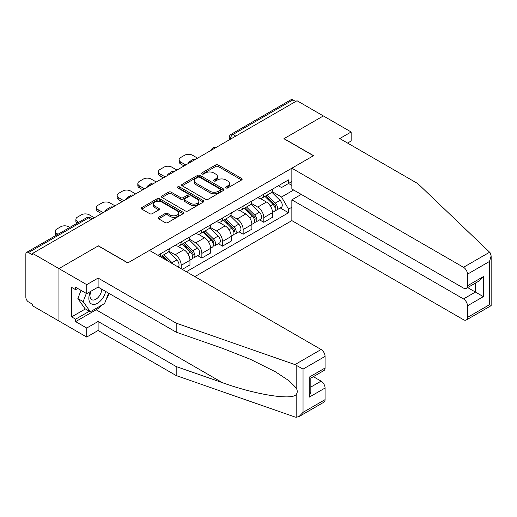 <?xml version="1.0" encoding="UTF-8"?>
<svg xmlns="http://www.w3.org/2000/svg" width="517" height="517" viewBox="0 0 517 517"><rect width="100%" height="100%" fill="white"/><g stroke="black" fill="none" stroke-linecap="round" stroke-linejoin="round"><path stroke-width="0.78" d="M225.987 187.936A1.286 0.743 0 0 0 227.803 187.936L241.607 179.968A1.835 1.06 0 0 0 242.143 179.218A1.835 1.06 0 0 0 241.607 178.468L218.226 164.968A1.835 1.06 0 0 0 215.628 164.968L201.824 172.937A1.286 0.743 0 0 0 201.449 173.46A1.286 0.743 0 0 0 201.824 173.99A1.286 0.743 0 0 0 203.646 173.99L205.43 172.956A5.881 3.393 0 0 1 213.741 172.956L215.692 174.08A5.881 3.393 0 0 1 217.411 176.478A5.881 3.393 0 0 1 215.692 178.882L213.902 179.91A1.286 0.743 0 0 0 213.527 180.439A1.286 0.743 0 0 0 213.902 180.963A1.286 0.743 0 0 0 215.725 180.963L217.508 179.929A5.881 3.393 0 0 1 225.826 179.929L227.771 181.053A5.881 3.393 0 0 1 229.496 183.457A5.881 3.393 0 0 1 227.771 185.855L225.987 186.889A1.286 0.743 0 0 0 225.612 187.412A1.286 0.743 0 0 0 225.987 187.936L225.987 186.889M158.603 217.314A1.835 1.06 0 0 0 158.06 218.064A1.835 1.06 0 0 0 158.603 218.814L165.162 222.601A1.835 1.06 0 0 0 167.76 222.601L183.089 213.754A1.835 1.06 0 0 0 183.625 213.004A1.835 1.06 0 0 0 183.089 212.254L159.701 198.754A1.835 1.06 0 0 0 157.103 198.754L141.781 207.601A1.835 1.06 0 0 0 141.238 208.357A1.835 1.06 0 0 0 141.781 209.107L149.704 213.676A1.835 1.06 0 0 0 152.302 213.676L158.861 209.889A1.835 1.06 0 0 0 159.398 209.139A1.835 1.06 0 0 0 158.861 208.39L154.932 206.121A4.911 2.837 0 0 1 153.491 204.118A4.911 2.837 0 0 1 156.522 201.494A4.911 2.837 0 0 1 161.879 202.108L177.273 211.001A4.911 2.837 0 0 1 178.714 213.004A4.911 2.837 0 0 1 175.677 215.628A4.911 2.837 0 0 1 170.326 215.007L167.76 213.527A1.835 1.06 0 0 0 165.162 213.527L158.603 217.314L158.603 218.814M32.597 253.395L297.017 100.737L323.351 115.937L283.917 138.711L313.425 155.746L127.886 262.869L98.372 245.827L58.938 268.601L32.597 253.395L32.597 254.92L28.5 252.554A3.742 2.158 -120 0 0 26.626 252.367A3.742 2.158 -120 0 0 25.85 254.08L25.85 297.327A3.742 2.158 -120 0 0 28.5 301.915L32.597 304.28L32.597 305.812L58.938 321.012L58.938 268.601L58.938 321.012L86.727 337.058L86.727 328.043L98.107 321.471L98.107 330.486L86.727 337.058M205.559 199.278A1.835 1.06 0 0 0 208.157 199.278L223.486 190.43A1.835 1.06 0 0 0 224.023 189.681A1.835 1.06 0 0 0 223.486 188.931L200.105 175.431A1.835 1.06 0 0 0 197.507 175.431L182.178 184.278A1.835 1.06 0 0 0 181.641 185.028A1.835 1.06 0 0 0 182.178 185.777L205.559 199.278M178.21 188.214A1.286 0.743 0 0 1 179.515 188.395L179.515 186.87L203.284 200.59A1.835 1.06 0 0 1 203.827 201.339A1.835 1.06 0 0 1 203.284 202.095L187.955 210.942A1.835 1.06 0 0 1 185.357 210.942L161.976 197.442L161.976 195.943A1.835 1.06 0 0 0 161.44 196.693A1.835 1.06 0 0 0 161.976 197.442M161.976 195.943L168.536 192.156A1.835 1.06 0 0 1 171.133 192.156L180.62 197.63A1.835 1.06 0 0 0 183.218 197.63L187.568 195.116A1.835 1.06 0 0 0 188.104 194.366A1.835 1.06 0 0 0 187.568 193.617L177.693 187.917A1.286 0.743 0 0 1 177.318 187.393A1.286 0.743 0 0 1 178.113 186.708A1.286 0.743 0 0 1 179.515 186.87M194.851 276.621L291.853 220.617L463.503 319.713A5.616 3.244 -120 0 0 466.308 319.991A5.616 3.244 -120 0 0 467.471 317.425L467.471 305.812A5.616 3.244 -120 0 0 463.503 298.936L475.414 292.053L483.35 296.642L467.471 305.812M235.739 136.113L232.96 134.504A3.742 2.158 60 0 0 231.093 134.323L291.039 99.71A3.742 2.158 60 0 1 292.913 99.897L232.96 134.504A3.742 2.158 120 0 0 230.317 139.092L230.317 139.241M295.692 101.5L292.913 99.897M263.799 194.179A8.608 4.97 60 0 1 262.016 198.043L270.753 193.003A8.608 4.97 -120 0 0 272.53 189.138M251.404 203.452L257.712 207.091A8.608 4.97 60 0 1 263.799 217.638L272.53 212.597A8.608 4.97 -120 0 0 266.442 202.05L260.193 198.438M272.53 212.597L272.53 217.256L263.799 222.297L259.612 219.88M262.016 198.043A8.608 4.97 60 0 1 257.776 197.656M263.799 217.638L263.799 222.297M243.152 206.102A8.608 4.97 60 0 1 241.368 209.967L250.105 204.919A8.608 4.97 -120 0 0 251.889 201.055M238.964 231.797L243.152 234.214L251.889 229.173L251.889 224.514A8.608 4.97 -120 0 0 245.801 213.967L239.545 210.361M241.368 209.967A8.608 4.97 60 0 1 237.135 209.572M230.756 215.369L237.064 219.014A8.608 4.97 60 0 1 243.152 229.554L243.152 234.214M222.51 218.019A8.608 4.97 60 0 1 220.727 221.883L229.458 216.843A8.608 4.97 -120 0 0 231.241 212.978M218.323 243.72L222.51 246.137L231.241 241.096L231.241 236.431A8.608 4.97 -120 0 0 225.153 225.89L218.904 222.278M220.727 221.883A8.608 4.97 60 0 1 216.487 221.496M210.109 227.286L216.423 230.931A8.608 4.97 60 0 1 222.51 241.478L222.51 246.137M201.863 229.936A8.608 4.97 60 0 1 200.079 233.8L208.816 228.76A8.608 4.97 -120 0 0 210.6 224.895M197.675 255.637L201.863 258.054L210.6 253.013L210.6 248.354A8.608 4.97 -120 0 0 204.512 237.807L198.257 234.201M200.079 233.8A8.608 4.97 60 0 1 195.84 233.413M189.468 239.209L195.775 242.848A8.608 4.97 60 0 1 201.863 253.395L201.863 258.054M181.215 241.859A8.608 4.97 60 0 1 179.438 245.724L188.169 240.676A8.608 4.97 -120 0 0 189.952 236.812M182.275 269.363L189.952 264.93L189.952 260.271A8.608 4.97 -120 0 0 183.865 249.724L177.615 246.118M179.438 245.724A8.608 4.97 60 0 1 175.198 245.336M168.82 251.126L175.127 254.771A8.608 4.97 60 0 1 181.215 265.311L181.215 268.75M160.38 256.723L167.527 252.6A8.608 4.97 -120 0 0 169.305 248.735M160.574 253.776A8.608 4.97 60 0 1 159.934 256.464M291.853 185.396L288.544 183.483L281.532 187.535L278.424 185.739M272.045 191.529L281.532 197.009L293.643 190.017M291.853 207.246L288.544 209.152L281.532 197.009M186.378 271.729L288.544 212.745L288.544 209.152M291.853 181.57L288.544 183.483L288.544 179.89L157.924 255.308M280.253 207.963L288.544 212.745M226.498 188.117L227.771 187.38A5.881 3.393 0 0 0 229.496 184.983L229.496 183.457M217.411 176.478L217.411 178.01A5.881 3.393 0 0 1 215.692 180.407L214.419 181.144M241.581 179.981L218.226 166.493A1.835 1.06 0 0 0 215.628 166.493L202.341 174.171M223.46 190.443L200.105 176.956A1.835 1.06 0 0 0 197.507 176.956L182.204 185.797M220.236 190.204A1.286 0.743 0 0 0 220.617 189.681A1.286 0.743 0 0 0 220.236 189.157L199.711 177.305A1.286 0.743 0 0 0 197.895 177.305L196.014 178.391A5.881 3.393 0 0 0 194.289 180.795A5.881 3.393 0 0 0 196.014 183.192L210.038 191.29A5.881 3.393 0 0 0 218.355 191.29L220.236 190.204L220.236 191.736A1.286 0.743 0 0 0 220.617 191.206L220.617 189.681M194.289 180.795L194.289 182.32A5.881 3.393 0 0 0 196.014 184.718L196.014 183.192M220.236 191.736L218.355 192.822A5.881 3.393 0 0 1 210.038 192.822L196.014 184.718M162.002 197.455L168.536 193.681L168.536 192.156M188.104 194.366L188.104 195.898A1.835 1.06 0 0 1 187.568 196.647L183.218 199.155A1.835 1.06 0 0 1 180.62 199.155L171.133 193.681A1.835 1.06 0 0 0 168.536 193.681M179.515 188.395L203.259 202.108M190.456 203.31A4.911 2.837 0 0 0 195.814 203.924A4.911 2.837 0 0 0 198.845 201.307A4.911 2.837 0 0 0 197.41 199.297L191.981 196.169A1.835 1.06 0 0 0 189.384 196.169L185.034 198.677A1.835 1.06 0 0 0 184.498 199.433A1.835 1.06 0 0 0 185.034 200.182L190.456 203.31L190.456 204.842A4.911 2.837 0 0 0 195.814 205.456A4.911 2.837 0 0 0 198.845 202.832L198.845 201.307M184.498 199.433L184.498 200.958A1.835 1.06 0 0 0 185.034 201.708L185.034 200.182M190.456 204.842L185.034 201.708M178.714 213.004L178.714 214.536A4.911 2.837 0 0 1 175.677 217.153A4.911 2.837 0 0 1 170.326 216.539L167.76 215.059A1.835 1.06 0 0 0 165.162 215.059L158.622 218.833M153.491 204.118L153.491 205.643A4.911 2.837 0 0 0 154.932 207.653L154.932 206.121M158.861 208.39L158.861 209.889L154.932 207.653M183.063 213.767L159.701 200.286A1.835 1.06 0 0 0 157.103 200.286L141.8 209.12M264.911 196.376L273.041 204.396A4.679 2.701 60 0 1 274.275 211.414L272.53 212.422M188.563 163.353L188.11 163.088A11.697 6.753 -0 0 1 191.477 160.49M266.533 197.972L269.977 199.963M197.559 158.157L192.531 155.249A5.616 3.244 -0 0 0 184.595 155.249L180.756 157.465A5.616 3.244 -0 0 0 179.108 159.759A5.616 3.244 -0 0 0 180.756 162.054L185.784 164.955M265.809 195.853L274.721 204.642A2.249 1.299 60 0 1 275.309 208.008A2.249 1.299 60 0 1 275.102 208.086M267.16 195.077L275.29 203.097A4.679 2.701 60 0 1 276.524 210.115A4.679 2.701 60 0 1 275.115 210.264M271.709 192.111L280.059 200.35A4.679 2.701 60 0 1 281.293 207.362L276.524 210.115M184.065 165.951L180.756 164.038A5.616 3.244 180 0 1 179.108 161.743L179.108 159.759M244.263 208.293L252.399 216.319A4.679 2.701 60 0 1 253.634 223.331L251.889 224.339M167.915 175.269L167.463 175.011A11.697 6.753 -0 0 1 170.836 172.413M245.885 209.896L249.336 211.886M176.917 170.074L171.89 167.172A5.616 3.244 -0 0 0 163.947 167.172L160.108 169.389A5.616 3.244 -0 0 0 158.467 171.676A5.616 3.244 -0 0 0 160.108 173.97L165.136 176.872M245.168 207.769L254.073 216.558A2.249 1.299 60 0 1 254.668 219.925A2.249 1.299 60 0 1 254.461 220.009M246.512 206.994L254.648 215.02A4.679 2.701 60 0 1 255.883 222.032A4.679 2.701 60 0 1 254.467 222.181M251.068 204.034L259.411 212.267A4.679 2.701 60 0 1 260.646 219.279L255.883 222.032M163.417 177.867L160.108 175.954A5.616 3.244 180 0 1 158.467 173.667L158.467 171.676M223.622 220.21L231.752 228.236A4.679 2.701 60 0 1 232.986 235.248L231.241 236.256M147.274 187.186L146.822 186.928A11.697 6.753 -0 0 1 150.189 184.33M225.244 221.812L228.688 223.803M156.27 181.99L151.242 179.089A5.616 3.244 -0 0 0 143.299 179.089L139.467 181.305A5.616 3.244 -0 0 0 137.819 183.6A5.616 3.244 -0 0 0 139.467 185.887L144.495 188.795M224.52 219.693L233.425 228.475A2.249 1.299 60 0 1 234.02 231.842A2.249 1.299 60 0 1 233.813 231.926M225.871 218.911L234.001 226.937A4.679 2.701 60 0 1 235.235 233.949A4.679 2.701 60 0 1 233.826 234.104M230.42 215.951L238.764 224.184A4.679 2.701 60 0 1 239.998 231.202L235.235 233.949M142.77 189.784L139.467 187.878A5.616 3.244 180 0 1 137.819 185.584L137.819 183.6M489.625 252.218L490.342 253.033L491.15 255.921L489.509 261.453L467.471 274.178A5.616 3.244 -120 0 0 463.503 267.302L489.625 252.218L417.846 183.638L339.759 138.556L351.146 131.984L323.351 115.937L284.046 138.634L313.56 155.669L291.853 168.199L463.503 267.302M351.146 131.984L351.146 140.999L347.573 143.067M291.853 220.617L291.853 199.833L463.503 298.936M291.853 168.199L291.853 188.983L463.503 288.085A5.616 3.244 -120 0 0 466.308 288.363A5.616 3.244 -120 0 0 467.471 285.791L467.471 274.178M301.249 194.411L291.853 199.833M467.659 287.581L475.414 292.053L475.414 283.103M467.471 285.791L483.35 276.621L479.382 280.815L466.308 288.363M467.471 317.425L489.509 304.7L490.342 305.185M98.107 321.471L176.187 366.553L176.187 375.568L294.981 417.012L296.163 417.29L299.065 416.547L303.04 412.359L325.07 399.635A5.616 3.244 60 0 1 323.907 402.207L299.065 416.547M176.187 366.553L222.342 382.651C255.127 394.568 291.853 400.481 296.163 394.542C297.605 392.733 297.605 390.516 296.163 387.892L289.035 380.771L275.548 371.865L250.312 359.263L222.342 348.271L176.187 332.166L98.107 287.09L86.727 293.662L75.611 287.245L75.611 289.688L71.637 287.394L71.637 316.889L75.611 319.183L89.376 311.234M176.187 375.568L98.107 330.486M325.07 356.387L303.04 369.112L294.981 364.595L176.187 323.151L98.107 278.075L86.727 284.647L58.938 268.601L98.243 245.905L127.751 262.946L149.458 250.415L321.102 349.511A5.616 3.244 60 0 1 325.07 356.387L325.07 368.001A5.616 3.244 60 0 1 323.907 370.573L310.833 378.121L310.833 391.66L309.192 397.192L309.192 377.171C311.331 378.412 311.331 378.412 309.192 377.171L325.07 368.001M86.727 284.647L86.727 293.662M101.959 305.036A21.055 12.156 -60 0 1 96.123 309.78L75.611 321.626L86.727 328.043M75.611 321.626L75.611 319.183M98.107 278.075L98.107 287.09M176.187 323.151L176.187 332.166M310.833 387.071L321.102 381.145A5.616 3.244 60 0 1 325.07 388.021L325.07 399.635M321.102 381.145L313.347 376.673M109.126 293.449A21.055 12.156 -60 0 1 106.14 299.53M77.724 288.467L75.611 289.688M71.637 316.889L85.408 308.94M90.514 291.472A12.162 7.025 120 0 0 88.846 298.322A12.162 7.025 120 0 0 96.194 303.906A12.162 7.025 120 0 0 105.681 291.465M91.166 291.097A8.33 4.808 120 0 0 89.99 295.853A8.33 4.808 120 0 0 91.716 299.666A8.33 4.808 120 0 0 98.075 297.495A8.33 4.808 120 0 0 101.765 289.203M108.609 293.152L104.589 303.518L90.301 311.77L85.008 308.714L77.867 298.548L81.033 290.373M90.301 311.77L83.159 301.605L86.333 293.43M77.867 298.548L83.159 301.605M202.974 232.133L211.104 240.153A4.679 2.701 60 0 1 212.338 247.171L210.593 248.179M126.626 199.11L126.174 198.845A11.697 6.753 -0 0 1 129.541 196.247M204.596 233.729L208.041 235.72M135.628 193.914L130.601 191.012A5.616 3.244 -0 0 0 122.658 191.012L118.82 193.222A5.616 3.244 -0 0 0 117.172 195.516A5.616 3.244 -0 0 0 118.82 197.811L123.847 200.712M203.879 231.61L212.784 240.399A2.249 1.299 60 0 1 213.372 243.766A2.249 1.299 60 0 1 213.172 243.843M205.223 230.834L213.359 238.854A4.679 2.701 60 0 1 214.594 245.872A4.679 2.701 60 0 1 213.178 246.021M209.773 227.874L218.122 236.107A4.679 2.701 60 0 1 219.357 243.119L214.594 245.872M122.128 201.708L118.82 199.795A5.616 3.244 180 0 1 117.172 197.5L117.172 195.516M182.327 244.05L190.463 252.076A4.679 2.701 60 0 1 191.697 259.088L189.952 260.096M105.979 211.026L105.533 210.768A11.697 6.753 -0 0 1 108.9 208.17M183.949 245.653L187.4 247.643M114.981 205.831L109.953 202.929A5.616 3.244 -0 0 0 102.011 202.929L98.172 205.146A5.616 3.244 -0 0 0 96.53 207.433A5.616 3.244 -0 0 0 98.172 209.728L103.2 212.629M183.231 243.533L192.137 252.315A2.249 1.299 60 0 1 192.731 255.682A2.249 1.299 60 0 1 192.524 255.766M184.582 242.751L192.712 250.777A4.679 2.701 60 0 1 193.946 257.789A4.679 2.701 60 0 1 192.531 257.938M189.132 239.791L197.475 248.024A4.679 2.701 60 0 1 198.709 255.043L193.946 257.789M101.481 213.624L98.172 211.718A5.616 3.244 180 0 1 96.53 209.424L96.53 207.433M161.685 255.973L165.356 259.592M163.307 257.569L166.752 259.56M94.333 217.754L89.305 214.846A5.616 3.244 -0 0 0 81.369 214.846L77.531 217.062A5.616 3.244 -0 0 0 75.883 219.357A5.616 3.244 -0 0 0 77.531 221.651L78.681 222.316M168.807 261.583L162.584 255.45M163.934 254.674L172.064 262.694A4.679 2.701 60 0 1 173.189 264.116M168.484 251.708L176.833 259.948A4.679 2.701 60 0 1 178.087 266.946M77.001 223.286A5.616 3.244 180 0 1 75.883 221.341L75.883 219.357M69.814 227.435L68.664 226.769A5.616 3.244 -0 0 0 60.722 226.769L56.883 228.986A5.616 3.244 -0 0 0 55.241 231.273A5.616 3.244 -0 0 0 56.883 233.568L58.04 234.233M56.359 235.203A5.616 3.244 180 0 1 55.241 233.264L55.241 231.273M230.446 139.17L230.317 139.092A3.742 2.158 0 0 1 229.218 137.561L229.218 139.874M181.215 265.311L189.952 260.271M201.863 253.395L210.6 248.354M222.51 241.478L231.241 236.431M243.152 229.554L251.889 224.514M175.127 254.771L183.865 249.724M195.775 242.848L204.512 237.807M216.423 230.931L225.153 225.89M237.064 219.014L245.801 213.967M257.712 207.091L266.442 202.05M215.789 147.629A3.742 2.158 120 0 0 214.141 148.586M195.148 159.546A3.742 2.158 120 0 0 193.494 160.503M174.5 171.47A3.742 2.158 120 0 0 172.846 172.419M153.853 183.386A3.742 2.158 120 0 0 152.205 184.343M133.212 195.31A3.742 2.158 120 0 0 131.557 196.26M112.564 207.227A3.742 2.158 120 0 0 110.916 208.183M91.225 219.544L88.446 217.941L28.5 252.554M92.323 218.911L90.32 217.754A3.742 2.158 120 0 0 88.446 217.941A3.742 2.158 60 0 0 86.578 217.754L26.626 252.367M227.771 187.38L227.771 185.855M213.902 180.963L213.902 179.91M215.692 180.407L215.692 178.882M201.824 173.99L201.824 172.937M215.628 166.493L215.628 164.968M218.226 166.493L218.226 164.968M241.607 179.968L241.607 178.468M182.178 185.777L182.178 184.278M197.507 176.956L197.507 175.431M200.105 176.956L200.105 175.431M223.486 190.43L223.486 188.931M210.038 192.822L210.038 191.29M218.355 192.822L218.355 191.29M171.133 193.681L171.133 192.156M180.62 199.155L180.62 197.63M183.218 199.155L183.218 197.63M187.568 196.647L187.568 195.116M203.284 202.095L203.284 200.59M165.162 215.059L165.162 213.527M167.76 215.059L167.76 213.527M170.326 216.539L170.326 215.007M141.781 209.107L141.781 207.601M157.103 200.286L157.103 198.754M159.701 200.286L159.701 198.754M183.089 213.754L183.089 212.254M273.041 204.396L270.352 205.947M275.774 206.981L274.934 207.466M280.059 200.35L275.29 203.097M180.756 164.038L180.756 162.054M252.399 216.319L249.711 217.87M255.133 218.898L254.286 219.382M259.411 212.267L254.648 215.02M160.108 175.954L160.108 173.97M231.752 228.236L229.063 229.787M234.485 230.815L233.639 231.306M238.764 224.184L234.001 226.937M139.467 187.878L139.467 185.887M489.509 304.7L489.509 261.453M483.35 276.621L483.35 296.642M296.163 417.29L296.163 394.542M296.163 387.892L296.163 365.144M303.04 369.112L303.04 412.359M325.07 388.021L309.192 397.192M294.981 364.595L321.102 349.511M96.123 309.78L222.342 382.651M211.104 240.153L208.422 241.704M213.838 242.738L212.998 243.223M218.122 236.107L213.359 238.854M118.82 199.795L118.82 197.811M190.463 252.076L187.774 253.627M193.196 254.655L192.35 255.139M197.475 248.024L192.712 250.777M98.172 211.718L98.172 209.728M176.833 259.948L172.064 262.694M77.531 222.982L77.531 221.651M56.883 234.899L56.883 233.568M216.106 147.448A3.742 3.742 0 0 0 211.304 150.221M195.465 159.365A3.742 3.742 0 0 0 190.663 162.138M174.817 171.282A3.742 3.742 0 0 0 170.015 174.055M154.176 183.205A3.742 3.742 0 0 0 149.368 185.978M133.528 195.122A3.742 3.742 0 0 0 128.727 197.895M112.88 207.046A3.742 3.742 0 0 0 108.079 209.818M90.32 217.754A3.742 3.742 0 0 0 86.578 217.754M231.093 134.323A3.742 3.742 0 0 0 229.218 137.561M491.15 255.921L491.15 305.65L466.308 319.991"/></g></svg>
